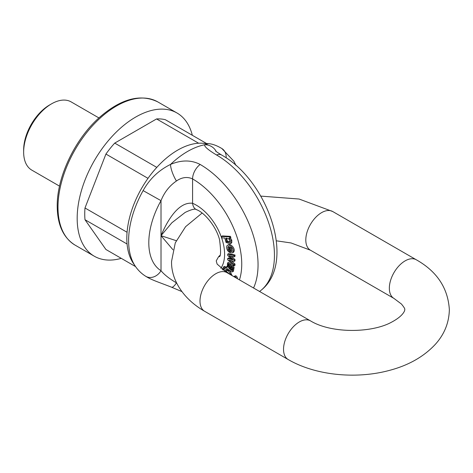 <?xml version="1.0" encoding="UTF-8"?>
<svg xmlns="http://www.w3.org/2000/svg" width="473" height="473" viewBox="0 0 473 473"><rect width="100%" height="100%" fill="white"/><g stroke="black" fill="none" stroke-linecap="round" stroke-linejoin="round"><path stroke-width="0.71" d="M121.271 258.353A82.692 47.743 -60 0 1 94.298 256.218A82.692 47.743 -60 0 1 77.176 218.366A82.692 47.743 -60 0 1 113.272 135.142A82.692 47.743 -60 0 1 176.997 112.988A82.692 47.743 -60 0 1 192.328 135.284M206.63 143.544L165.373 119.722A71.997 41.565 -60 0 0 156.575 118.936L114.72 143.1A71.997 41.565 -60 0 0 105.922 154.05L84.992 207.984A71.997 41.565 -60 0 0 84.992 219.714L105.922 249.49L135.585 266.618M84.992 219.714L127.071 244.009A71.997 41.565 -60 0 1 127.071 232.273L84.992 207.984M105.922 154.05L147.996 178.339A71.997 41.565 -60 0 1 156.799 167.395L114.72 143.1M156.575 118.936L198.648 143.23A71.997 41.565 -60 0 1 206.417 143.774M98.91 117.925L71.187 101.92A39.377 22.734 120 0 0 51.492 103.871L51.492 103.871A39.377 22.734 120 0 0 23.65 152.099A39.377 22.734 120 0 0 31.803 170.12L59.527 186.131M23.65 152.099L23.65 149.953A36.752 21.22 -60 0 1 49.635 104.941L51.492 103.871L49.635 104.941M223.191 270.207L224.048 268.209L224.917 268.617L225.509 267.907L223.77 266.932L223.309 267.091L224.699 266.394L226.437 267.369M226.271 267.57L224.917 268.617M224.338 268.238L224.107 269.645L224.764 271.005M231.025 274.996L228.548 271.005L225.497 269.9L226.425 269.362L230.002 271.011L232.06 275.593M228.766 246.409L229.086 249.383L230.197 250.507M228.004 245.085C230.014 242.519 236.595 249.206 233.396 252.34L232.474 252.872C235.666 249.738 229.086 243.051 227.075 245.623C226.336 246.853 226.537 248.544 227.673 250.69L229.393 252.422L230.227 251.943M236.311 278.047A1.868 1.082 -120 0 0 234.194 276.427L235.122 275.889A1.868 1.082 60 0 1 236.565 276.392A1.868 1.082 60 0 1 237.381 278.278A1.868 1.082 60 0 1 237.34 278.638M234.998 264.064L235.004 265.306L234.076 265.844L234.07 264.602L234.998 264.064L231.273 260.623M234.07 264.602L229.157 260.067L234.07 261.392L234.07 260.085L229.015 255.58L234.07 256.863L234.07 255.538L227.69 254.161L227.69 255.491L232.604 259.819L227.69 258.489L228.619 257.956L231.297 258.672M227.69 254.161L228.619 253.629L234.998 255.006L234.998 256.325L234.07 256.863M231.179 256.13L234.998 259.547L234.998 260.86L234.07 261.392M227.548 262.923L227.271 267.186L226.455 266.766L226.195 267.919L231.528 271.845L232.48 271.851L233.171 268.008L231.936 265.891L231.563 266.849L232.373 268.203L232.042 270.308L231.599 270.497L230.469 269.799L230.333 264.986L227.548 262.923L228.477 262.385L231.262 264.448L231.398 269.261L232.527 269.965M231.936 265.891L232.864 265.353L234.1 267.47L233.408 271.319L232.48 271.851L233.396 271.325M230.138 237.635L231.782 240.077L231.788 242.637L231.208 243.228L230.28 243.761L230.859 243.175L230.854 240.615L229.257 238.144M229.535 236.89L221.488 236.453L222.416 235.915L230.463 236.352L230.877 237.647L229.949 238.179L229.535 236.89L230.463 236.352M239.456 279.862A69.531 40.146 -120 0 0 192.576 178.918C187.343 176.518 181.963 177.209 176.441 180.993C169.417 185.836 164.279 192.393 161.015 200.67A61.898 35.735 120 0 0 161.015 270.716C164.267 274.689 169.405 278.733 176.441 282.848L176.642 282.978M172.994 249.785L161.015 235.69C167.271 220.631 178.546 201.504 192.576 203.284A40.034 23.112 60 0 1 219.809 233.236A40.034 23.112 60 0 1 220.82 268.315M259.594 291.486A82.692 82.692 0 0 0 261.386 290.032A81.876 47.27 -120 0 0 261.38 290.032A81.876 47.27 -120 0 0 268.859 223.404A81.876 47.27 -120 0 0 216.551 154.996C208.309 150.018 204.312 146.612 204.561 144.785L208.528 143.68C212.271 143.857 216.735 145.483 221.92 148.563A12.469 10.181 122 0 1 221.92 148.563A12.469 10.181 122 0 1 226.153 157.864M208.51 143.68L202.704 143.254A71.997 41.565 -60 0 0 161.878 162.18A71.997 41.565 -60 0 0 133.368 263.355L135.302 266.204A73.552 42.464 -60 0 1 143.124 190.601C149.61 178.965 158.751 170.233 170.54 164.421C181.413 159.844 191.287 159.856 200.156 164.462A81.876 47.27 60 0 1 258.051 264.738A81.876 47.27 60 0 1 253.546 287.998M200.156 164.462A12.469 7.201 -60 0 0 192.576 178.918L192.576 203.284A12.469 8.082 -67 0 0 196.52 209.675A12.469 8.082 -67 0 1 196.52 209.675C195.254 208.481 191.459 209.403 185.138 212.442L171.87 222.771L161.015 235.69L176.246 240.686M227.69 258.489L227.69 259.813L234.076 265.844M234.07 260.085L234.998 259.547M229.878 256.331L230.522 255.958M234.07 255.538L234.998 255.006M232.273 259.529L231.522 259.511L231.965 259.257M232.213 251.269L230.984 251.618L230.156 247.007L231.575 248.136L232.213 251.269L231.936 251.559M230.984 251.618L232.278 251.133M231.332 247.852L231.912 251.08M229.393 252.422L229.269 251.045L228.157 249.921L227.838 246.947L229.275 246.664L230.375 252.771L232.468 252.872L233.402 252.334M228.347 244.801L227.075 245.623M229.269 251.045L229.99 250.631M228.412 246.616L228.087 246.735M229.642 269.096L227.809 266.819L228.163 264.271C229.576 264.945 230.067 266.553 229.642 269.096M228.63 264.324L228.737 266.281L229.612 267.694M226.455 266.766L227.034 266.429M231.149 270.337L232.077 269.799M230.469 269.799L231.398 269.261M230.552 267.523L231.48 266.991M225.58 271.821L226.029 271.135L229.884 274.334M226.591 271.041L226.573 272.424M225.497 269.9L224.722 271.271M225.509 267.907L226.295 267.452M224.699 266.394L223.77 266.932L222.221 269.687M226.626 241.815L225.917 238.197L228.873 238.747L229.984 242.022L229.618 242.365L226.626 241.815L227.554 241.277L229.99 242.005M226.478 238.02L227.554 241.277M229.21 238.173L229.949 238.179M221.488 236.453L221.943 237.872L224.787 238.025L226.041 242.454L230.28 243.761M181.886 291.581L171.51 287.182A12.469 3.435 -67.7 0 0 176.441 282.848M171.51 287.182C158.183 281.961 151.65 280.057 145.595 276.202L145.595 276.202A12.469 10.181 -58 0 0 161.015 270.716L161.015 200.67L143.124 190.601M176.441 180.993A12.469 3.145 -113.2 0 1 170.54 164.421A77.282 44.622 -60 0 1 204.561 144.785A12.469 12.345 5.7 0 1 216.208 151.478M57.99 207.292A82.692 47.743 120 0 0 75.118 245.144C63.335 237.789 57.369 224.811 57.221 206.216C56.855 177.168 74.787 139.399 99.088 117.759C120.816 98.715 140.392 93.435 157.811 101.914A82.692 47.743 120 0 0 94.086 124.068A82.692 47.743 120 0 0 57.99 207.292M218.544 256.804A27.564 15.916 -120 0 0 218.887 256.614C220.856 257.306 221.086 251.707 219.567 239.805C216.433 226.845 204.62 212.584 196.52 209.675M228.157 249.921L229.086 249.383M227.809 266.819L228.737 266.281M233.171 268.008L234.1 267.47M230.469 268.676L231.398 268.138M230.333 264.986L231.262 264.448M223.179 270.184L224.107 269.645M230.854 240.615L231.782 240.077M230.859 243.175L231.788 242.637M215.534 150.887C216.38 151.342 213.571 150.018 221.547 154.99L221.547 154.99A12.469 7.201 120 0 0 216.551 154.996M332.744 211.543A22.314 12.883 120 0 0 310.43 224.427A22.314 12.883 120 0 0 310.43 250.193L393.962 298.422A22.314 12.883 120 0 1 393.962 272.655A22.314 12.883 120 0 1 416.281 259.772L332.744 211.543L299.096 199.032L260.794 196.106M202.119 213.045L185.593 226.691L175.282 242.862L171.551 261.415C171.114 279.49 182.85 298.765 204.62 311.281A22.314 12.883 -60 0 1 200.002 301.065A22.314 12.883 -60 0 1 209.74 278.609A22.314 12.883 -60 0 1 226.934 272.631L217.107 264.052L216.232 260.883L218.485 256.874L219.756 255.503M204.62 311.281L288.158 359.51A22.314 12.883 -60 0 1 283.534 349.293A22.314 12.883 -60 0 1 293.272 326.837A22.314 12.883 -60 0 1 310.471 320.86C331.177 333.566 371.979 333.294 392.022 321.924C404.143 315.396 405.03 309.845 404.722 309.608C405.207 309.159 404.113 307.296 401.441 304.033L393.962 298.422M176.997 112.988L157.811 101.914M94.298 256.218L75.118 245.144M231.522 259.511L232.45 258.973M145.595 276.202C141.492 273.613 138.063 270.278 135.302 266.204M221.547 154.99C267.079 179.988 296.707 261.67 261.38 290.038M221.914 148.563L233.851 161.198L235.926 165.402M276.327 240.804L291.037 242.956L310.43 250.193M226.934 272.631L310.471 320.86M288.158 359.51C315.461 375.467 356.252 379.452 389.616 370.341C408.601 365.322 423.826 356.666 435.308 344.362C444.366 334.358 449.048 322.781 449.35 309.644C447.99 288.051 436.969 271.425 416.281 259.772"/></g></svg>
